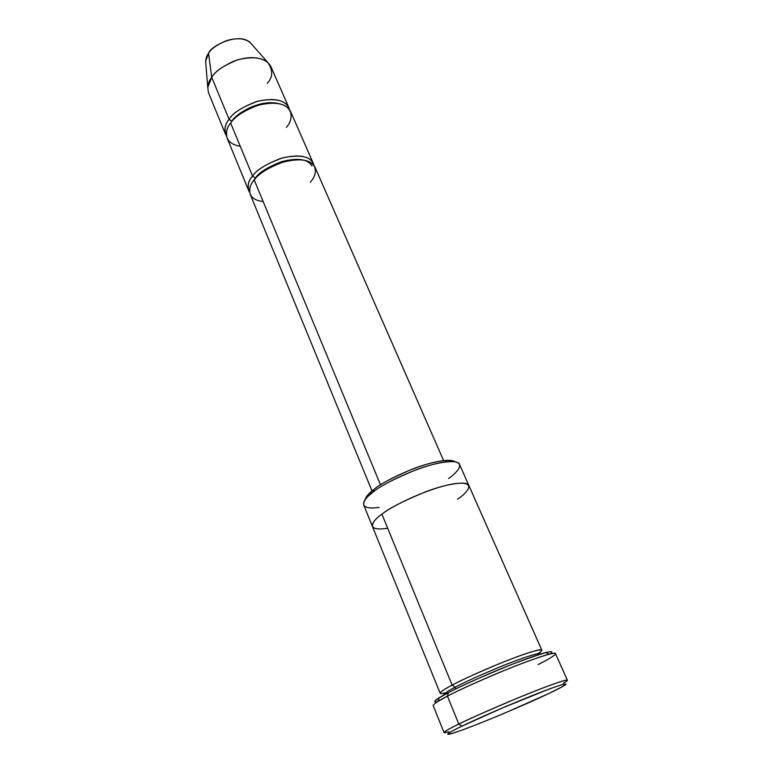 <?xml version="1.0" encoding="UTF-8"?>
<svg xmlns="http://www.w3.org/2000/svg" width="773" height="773" viewBox="0 0 773 773"><rect width="100%" height="100%" fill="white"/><g stroke="black" fill="none" stroke-linecap="round" stroke-linejoin="round"><path stroke-width="1.16" d="M563.401 683.158C573.653 677.679 564.512 679.216 530.307 692.908C496.681 706.425 468.902 719.103 458.814 724.069C468.351 719.257 487.415 710.812 515.997 698.734C544.723 686.782 568.223 678.481 567.382 680.221L555.487 653.6C556.058 651.31 532.452 658.857 503.938 670.597C475.588 682.54 456.756 691.062 447.432 696.164L458.814 724.069L447.432 696.164L448.33 692.705L439.17 697.826L437.866 701.478L447.432 696.164C438.871 700.493 434.117 703.604 433.16 705.527L444.04 732.572C445.18 731.065 450.099 728.234 458.814 724.069L461.993 726.127C471.685 721.393 498.285 709.295 530.452 696.318C563.188 683.177 572.03 681.554 562.213 686.753L548.82 693.497C562.077 687.332 578.774 678.211 548.55 689.294L502.991 707.71L461.993 726.127C448.002 732.717 437.344 739.413 468.206 727.799C500.527 715.44 537.728 698.898 548.82 693.497L505.716 712.658C485.154 721.373 461.008 730.843 452.331 733.393C441.489 736.601 452.147 730.862 461.993 726.127L458.814 724.069C448.562 729.036 437.537 735.055 448.92 731.751M439.17 697.826C434.117 700.86 433.382 702.261 436.987 702.029C433.006 701.613 436.784 698.502 448.33 692.705C458.689 686.965 479.666 677.612 511.243 664.635C543.322 652.499 556.347 648.924 550.308 653.929C553.429 651.629 551.912 651.185 545.767 652.576C535.853 654.992 510.624 664.519 490.014 673.36C469.501 682.298 455.606 688.743 448.33 692.705L447.432 696.164C455.036 692.057 469.578 685.322 491.048 675.989C512.634 666.732 539.013 656.731 549.303 654.18C564.01 650.605 548.907 659.156 538.134 664.548M373.91 489.483L371.388 491.541C367.871 494.43 365.745 497.232 365.011 499.957C366.141 496.469 369.108 492.981 373.91 489.483C379.756 484.371 392.23 477.714 411.333 469.52C430.696 461.732 451.074 458.205 454.959 461.781C453.258 460.515 449.76 460.09 444.465 460.524C418.27 463.259 380.142 483.241 373.91 489.483L372.905 492.266L373.91 489.483M379.108 507.378C358.199 510.373 361.928 500.972 370.248 494.42L372.905 492.266C366.566 496.778 363.503 501.03 363.716 505.02L372.373 526.345M205.628 61.038L207.744 87.504L211.715 77.368C208.121 81.774 207.087 86.982 208.594 93.002L225.61 134.444C224.218 128.685 225.378 123.641 229.088 119.313L211.715 77.368L208.546 53.337L205.628 61.038L205.869 63.975C205.357 59.83 206.256 56.284 208.546 53.337C210.884 48.912 217.029 44.631 226.972 40.476C238.876 37.278 247.176 38.602 251.882 44.448L249.93 42.235C237.852 32.022 210.043 46.457 208.546 53.337L211.715 77.368C214.652 72.102 221.986 66.71 233.726 61.202C247.853 56.178 259.119 56.487 267.497 62.14C273.169 70.072 273.082 77.126 267.236 83.291M231.842 121.487L230.547 123.129L231.784 121.322C234.915 114.781 257.747 99.524 277.285 103.292C257.747 99.524 234.915 114.781 231.784 121.322L229.088 119.313L231.784 121.322M240.248 146.252C222.324 143.469 225.04 129.333 230.625 123.023C234.49 116.269 254.8 101.843 276.038 103.147C296.03 105.814 292.358 121.11 286.377 127.381M288.86 107.602L270.869 66.565C266.076 58.062 255.206 55.762 238.248 59.656C223.88 65.29 215.029 71.193 211.715 77.368L229.088 119.313C232.567 113.293 241.601 107.399 256.182 101.659C273.342 97.533 284.232 99.514 288.86 107.602L289.479 109.495C286.648 100.48 276.212 97.678 258.143 101.099C242.442 106.819 232.76 112.887 229.088 119.313C224.759 124.25 223.909 129.874 226.547 136.203M255.341 178.09L252.597 176.07L230.625 123.023L252.597 176.07C248.007 180.95 247.022 186.361 249.64 192.303L248.626 190.487C247.408 185.085 248.732 180.283 252.597 176.07C256.298 170.263 265.583 164.407 280.464 158.504C297.895 154.049 308.794 155.586 313.181 163.084L313.79 165.074C311.471 156.532 301.112 154.127 282.705 157.837C266.559 163.75 256.53 169.828 252.597 176.07L255.341 178.09C258.8 172.679 267.477 167.219 281.372 161.712C297.634 157.557 307.809 158.977 311.886 165.953C307.809 158.977 297.634 157.557 281.372 161.712C267.477 167.219 258.8 172.679 255.341 178.09L252.887 181.703L255.457 178.466M263.158 201.56C245.205 199.531 248.375 186.08 254.201 179.945C258.308 173.432 279.246 159.141 300.591 159.692C320.65 161.576 316.428 176.147 310.215 182.254M455.51 689.062L455.258 687.178C448.379 690.675 444.562 693.226 443.789 694.85C444.562 693.226 448.379 690.675 455.258 687.178L455.51 689.062M540.424 654.093L540.424 653.832C540.829 651.929 522.21 657.755 499.812 666.964C477.521 676.336 462.669 683.081 455.258 687.178C462.669 683.081 477.521 676.336 499.812 666.964C522.21 657.755 540.829 651.929 540.424 653.832L540.443 653.968M537.805 653.707C546.811 648.431 541.11 647.619 512.538 658.48C484.333 669.302 460.447 680.655 452.128 685.129L455.258 687.178L452.128 685.129L381.91 514.19C375.475 518.615 372.306 522.703 372.412 526.452L440.146 693.246C440.939 691.516 444.929 688.811 452.128 685.129C459.896 680.8 475.521 673.698 498.991 663.823C522.587 654.132 542.202 648.054 541.796 650.103L468.863 485.512C468.003 480.787 447.944 483.212 425.401 491.889C403.129 501.107 388.635 508.537 381.91 514.19L452.128 685.129C443.422 689.661 434.03 695.594 445.519 692.879M372.422 526.452C372.315 522.703 375.475 518.615 381.91 514.19C389.321 507.861 422.812 490.014 451.934 484.091C478.661 479.704 467.849 492.565 457.606 499.126M443.625 460.602L314.843 166.862C310.475 159.402 299.566 157.905 282.126 162.378C267.216 168.292 257.911 174.147 254.201 179.945L380.529 484.874L254.201 179.945C250.326 184.148 248.983 188.931 250.191 194.303L372.035 490.99M313.181 163.084L290.445 111.225C285.846 103.176 274.946 101.224 257.776 105.37C243.166 111.128 234.113 117.013 230.625 123.023C226.904 127.342 225.735 132.376 227.117 138.106L248.626 190.487M387.679 528.239C364.383 531.911 372.2 520.77 381.91 514.19M468.815 485.405L459.491 464.36C458.476 459.326 438.378 461.307 415.971 469.858C393.853 478.98 379.495 486.449 372.905 492.266C379.446 485.715 419.758 464.621 447.325 461.703C468.67 460.138 457.606 472.4 448.582 478.506M371.388 491.541L370.248 494.42M249.93 42.235L267.497 62.14M444.465 460.524L447.325 461.703M545.767 652.576L549.303 654.18"/></g></svg>
